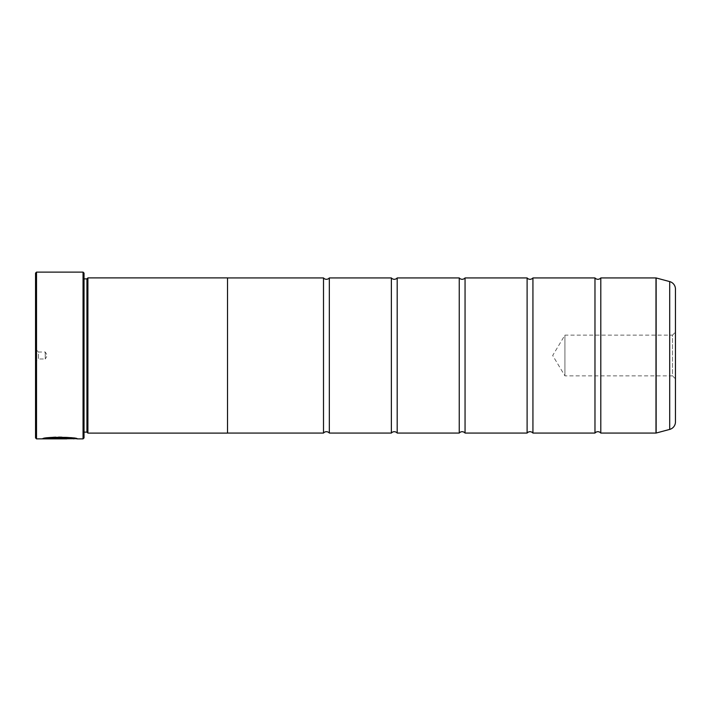 <?xml version="1.0" encoding="UTF-8"?>
<svg xmlns="http://www.w3.org/2000/svg" width="711" height="711" viewBox="0 0 711 711"><rect width="100%" height="100%" fill="white"/><g stroke="black" fill="none" stroke-linecap="round" stroke-linejoin="round"><path stroke-width="0.53" stroke-dasharray="3.56 2.67" d="M329.326 433.061L329.326 277.939M397.191 433.061L397.191 277.939M465.056 433.061L465.056 277.939M532.93 433.061L532.93 277.939M600.795 433.061L600.795 277.939M43.46 438.669L61.581 438.669L66.798 438.403L61.581 437.807L63.315 438.403L61.581 438.527L46.935 438.527L48.846 438.26L46.366 437.976L42.527 438.669C43.54 436.332 78.352 436.927 77.232 438.687C77.855 438.438 59.28 435.55 48.828 437.612L51.308 437.976C59.706 436.705 74.22 438.536 73.757 438.687L73.757 438.687M77.232 438.883L76.326 438.687M73.757 438.883C74.211 438.731 59.733 436.901 51.308 438.172L76.237 438.687M42.527 438.669L46.366 438.163L48.846 438.456L46.935 438.723L61.581 438.723L63.315 438.598L61.581 438.003L66.798 438.598L42.527 438.669M675.45 378.821L672.49 375.861L672.49 335.139L564.925 335.139L564.925 375.861L564.925 335.139L552.687 355.5L564.925 375.861L672.49 375.861L672.49 335.139L675.45 332.179L675.45 378.821L675.45 332.179M35.55 349.101L38.456 352.007L38.456 358.993L45.246 358.993L45.246 352.007L45.246 358.993L47.344 355.5L45.246 352.007L38.456 352.007L38.456 358.993L35.55 361.899L35.55 349.101L35.55 361.899M84.031 278.881L84.031 432.119L84.031 278.881A0.969 0.969 0 0 1 83.054 277.903L83.054 433.097L83.054 277.903M84.031 432.119A0.969 0.969 0 0 0 83.054 433.097M83.054 277.326L83.054 433.674L83.054 277.326L84.031 276.357L84.031 434.643L84.031 276.357M83.054 433.674L84.031 434.643M594.974 433.061L594.974 277.939M527.109 433.061L527.109 277.939M459.244 433.061L459.244 277.939M391.37 433.061L391.37 277.939M323.505 433.061L323.505 277.939M227.52 433.061L227.52 277.939L227.52 433.061M227.52 277.903L227.52 433.097M87.906 433.097L87.906 277.903M675.45 421.916L675.45 289.084M86.938 432.119L86.938 278.881M35.55 273.086L35.55 437.914M83.054 272.117L83.054 438.883M36.519 438.883L36.519 272.117M84.031 437.914L84.031 273.086M66.798 438.518L46.935 438.723M66.798 438.669L46.935 438.669M669.7 281.592L669.7 429.408M656.137 433.043L656.137 277.957M655.986 277.939L655.986 433.061"/><path stroke-width="1.07" d="M669.7 429.408L669.7 281.592A7.759 7.759 0 0 1 675.45 289.084L675.45 421.916A7.759 7.759 0 0 1 669.7 429.408L656.137 433.043A0.578 0.578 0 0 1 655.986 433.061L655.986 277.939L600.795 277.939L600.795 433.061A3.795 3.795 0 0 0 594.974 433.061L532.93 433.061A3.795 3.795 0 0 0 527.109 433.061L465.056 433.061A3.795 3.795 0 0 0 459.244 433.061L397.191 433.061A3.795 3.795 0 0 0 391.37 433.061L329.326 433.061A3.795 3.795 0 0 0 323.505 433.061L227.52 433.061M600.795 277.939A3.795 3.795 0 0 1 594.974 277.939L594.974 433.061M594.974 277.939L532.93 277.939L532.93 433.061M532.93 277.939A3.795 3.795 0 0 1 527.109 277.939L527.109 433.061M527.109 277.939L465.056 277.939L465.056 433.061M465.056 277.939A3.795 3.795 0 0 1 459.244 277.939L459.244 433.061M459.244 277.939L397.191 277.939L397.191 433.061M397.191 277.939A3.795 3.795 0 0 1 391.37 277.939L391.37 433.061M391.37 277.939L329.326 277.939L329.326 433.061M329.326 277.939A3.795 3.795 0 0 1 323.505 277.939L323.505 433.061M655.986 277.939A0.578 0.578 0 0 1 656.137 277.957L656.137 433.043M76.326 438.687L36.519 438.883L35.55 437.914L35.55 273.086L36.519 272.117L36.519 438.883M83.054 438.883L83.054 272.117L84.031 273.086L84.031 437.914L83.054 438.883L77.232 438.883C78.343 437.123 43.567 436.518 42.527 438.856L66.798 438.856L46.935 438.714C51.663 436.927 74.611 438.189 73.757 438.883M83.054 272.117L36.519 272.117M86.938 278.881L86.938 432.119L87.906 433.097L87.906 277.903L86.938 278.881L84.031 278.881M84.031 432.119L86.938 432.119M655.986 433.061L600.795 433.061M669.7 281.592L656.137 277.957M87.906 433.097L227.52 433.097L227.52 277.903L87.906 277.903M323.505 277.939L227.52 277.939M76.237 438.687L77.232 438.883M46.935 438.669L43.46 438.669M73.757 438.687C74.611 437.994 51.681 436.732 46.935 438.518L46.935 438.714"/></g></svg>
